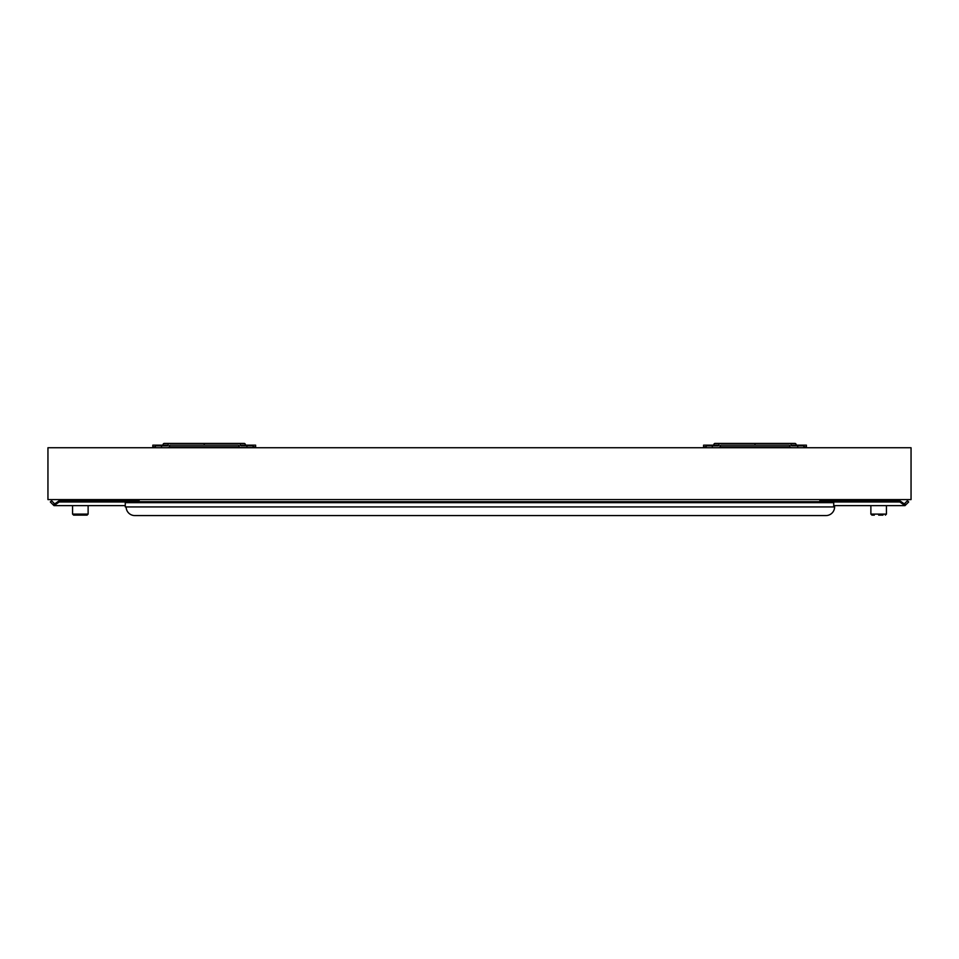 <?xml version="1.0" encoding="UTF-8"?>
<svg xmlns="http://www.w3.org/2000/svg" width="959" height="959" viewBox="0 0 959 959"><rect width="100%" height="100%" fill="white"/><g stroke="black" fill="none" stroke-linecap="round" stroke-linejoin="round"><path stroke-width="1.44" d="M862.812 499.591L861.661 500.742M64.517 499.591L63.354 500.742M138.24 501.737L138.24 500.742L59.182 500.742L54.711 503.907L51.558 500.742L50.336 501.965L54.004 505.633L59.182 501.965L125.269 501.965M833.731 501.965L899.818 501.965L899.818 500.742L820.76 500.742L820.76 501.737M125.269 505.633L54.004 505.633L55.214 503.907L54.004 503.907L54.004 505.633M899.818 501.965L904.996 505.633L833.731 505.633M59.182 501.965L59.182 500.742M904.996 505.633L904.996 503.907L903.786 503.907L904.996 505.633L908.664 501.965L907.442 500.742L904.289 503.907L899.818 500.742M138.24 500.742L139.103 500.742M834.594 505.633L834.594 506.927A8.643 8.643 0 0 1 825.951 515.57L134.775 515.57A8.643 8.643 0 0 1 126.144 506.927M833.731 506.927L125.269 506.927L125.269 502.66L833.731 502.66L833.731 506.927L834.594 506.927M819.897 499.591L819.897 501.737M139.103 501.737L139.103 499.591M833.731 502.66L833.731 501.737L125.269 501.737L125.269 502.66M821.635 500.742L821.635 499.591M840.923 499.591L840.923 500.742M803.906 446.882L806.411 446.882L806.411 445.156L796.246 445.156A1.726 1.223 -90 0 0 795.023 443.43L789.892 443.43A1.726 1.223 90 0 1 791.103 445.156L791.678 445.887L803.906 445.887L803.906 447.625M788.694 445.156L720.677 445.156L720.113 445.959L720.677 445.156M706.1 447.625L706.1 445.887L718.327 445.887L718.89 445.156A1.726 1.223 -90 0 1 720.113 443.43L714.982 443.43A1.726 1.223 90 0 0 713.76 445.156L703.594 445.156L703.594 446.882L706.1 446.882M789.317 445.156L789.892 445.887A1.726 1.223 90 0 0 791.103 447.625A1.726 1.223 90 0 1 790.108 446.882L719.897 446.882A1.726 1.223 -90 0 1 718.89 447.625A1.726 1.223 -90 0 0 720.113 445.887L720.113 445.959M718.89 445.096L713.76 445.096L713.196 445.887M754.997 445.156L754.997 443.43L795.023 443.43M714.982 443.43L754.997 443.43M806.411 447.745L703.594 447.745M796.809 445.887L796.246 445.096L791.103 445.096M796.246 445.156L791.103 445.156M718.89 445.156L713.76 445.156M255.633 445.156L245.468 445.156A1.726 1.223 -90 0 0 244.245 443.43L239.115 443.43A1.726 1.223 90 0 1 240.337 445.156L240.901 445.887L253.128 445.887L253.128 447.625L253.128 446.882L255.633 446.882L255.633 445.156M237.916 445.156L169.911 445.156L169.335 445.959L169.911 445.156M155.322 447.625L155.322 445.887L167.549 445.887L168.113 445.156A1.726 1.223 -90 0 1 169.335 443.43L164.205 443.43A1.726 1.223 90 0 0 162.982 445.156L152.817 445.156L152.817 446.882L155.322 446.882M238.551 445.156L239.115 445.887A1.726 1.223 90 0 0 240.337 447.625A1.726 1.223 90 0 1 239.33 446.882L169.12 446.882A1.726 1.223 -90 0 1 168.113 447.625A1.726 1.223 -90 0 0 169.335 445.887L169.335 445.959M168.113 445.096L162.982 445.096L162.419 445.887M204.231 445.156L204.231 443.43L239.115 443.43M169.335 443.43L204.231 443.43M255.633 447.625L152.817 447.745M246.031 445.887L245.468 445.096L240.337 445.096M245.468 445.156L240.337 445.156M168.113 445.156L162.982 445.156M86.19 515.127L84.668 515.127L87.089 515.127L88.12 514.096L72.572 514.096L73.615 515.127L86.19 515.127M80.352 515.127L76.025 515.127M878.648 515.127L882.975 515.127M874.332 515.127L871.911 515.127L874.332 515.127M911.05 447.745L47.95 447.745L47.95 499.591L911.05 499.591L911.05 447.745M797.708 445.887L797.708 447.625M712.297 445.887L712.297 447.625M246.931 445.887L246.931 447.625M161.52 445.887L161.52 447.625M886.428 505.633L886.428 514.096L885.385 515.127L886.428 514.096L870.88 514.096L871.911 515.127L870.88 514.096L870.88 505.633M894.483 499.591L895.646 500.742M96.188 499.591L97.338 500.742M835.733 500.742L835.733 499.591M87.089 515.127L88.12 514.096L88.12 505.633M72.572 514.096L72.572 505.633L72.572 514.096L73.615 515.127"/></g></svg>
